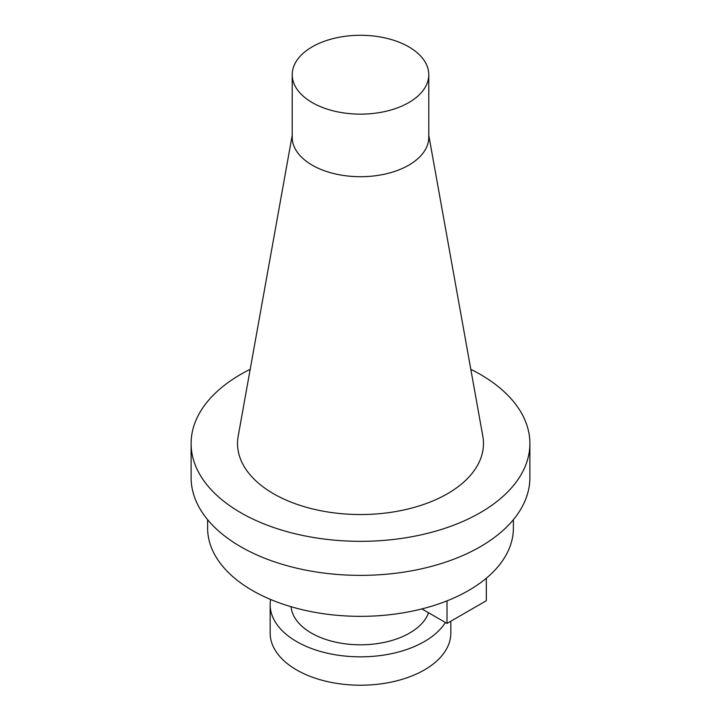 <?xml version="1.0" encoding="UTF-8"?>
<svg xmlns="http://www.w3.org/2000/svg" width="721" height="721" viewBox="0 0 721 721"><rect width="100%" height="100%" fill="white"/><g stroke="black" fill="none" stroke-linecap="round" stroke-linejoin="round"><path stroke-width="1.08" d="M486.324 578.224L486.324 600.719L447.011 623.422L421.893 608.921M270.609 599.475A90.341 52.155 0 0 0 270.159 604.676A90.341 52.155 0 0 0 394.901 652.911A90.341 52.155 0 0 0 445.407 622.493M428.562 612.769A69.495 40.124 180 0 1 409.636 633.047A69.495 40.124 180 0 1 335.553 642.132A69.495 40.124 180 0 1 291.095 606.731M450.841 621.205L450.841 633.047A90.341 52.155 180 0 1 394.901 681.282A90.341 52.155 180 0 1 270.159 633.047L270.159 604.676M470.804 369.314A169.39 97.795 180 0 1 480.276 374.379A169.39 97.795 180 0 1 529.89 443.532A169.39 97.795 180 0 1 360.5 541.327A169.39 97.795 180 0 1 191.11 443.532A169.39 97.795 180 0 1 250.196 369.314M428.779 135.251L482.818 436.214A122.976 71 180 0 1 447.453 493.741A122.976 71 180 0 1 307.633 507.638A122.976 71 180 0 1 238.182 436.214L292.221 135.251M207.612 519.688L207.612 528.078A152.888 88.268 0 0 0 360.5 616.347A152.888 88.268 0 0 0 513.388 528.078L513.388 519.688M529.89 443.532L529.89 477.581A169.39 97.795 180 0 1 360.5 575.376A169.39 97.795 180 0 1 191.11 477.581L191.11 443.532M447.011 623.422L447.011 600.854M292.221 74.714L292.221 137.287A68.279 39.421 0 0 0 334.373 173.707A68.279 39.421 0 0 0 408.78 165.163A68.279 39.421 0 0 0 428.779 137.287L428.779 74.714A68.279 39.421 0 0 0 386.627 38.294A68.279 39.421 0 0 0 312.22 46.838A68.279 39.421 0 0 0 292.221 74.714A68.279 39.421 0 0 0 334.373 111.133A68.279 39.421 0 0 0 408.78 102.589A68.279 39.421 0 0 0 428.779 74.714"/></g></svg>
